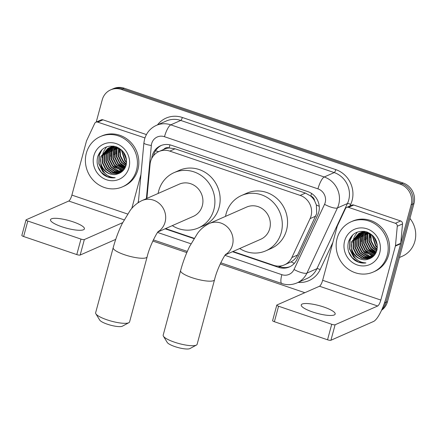 <?xml version="1.0" encoding="UTF-8"?>
<svg xmlns="http://www.w3.org/2000/svg" width="437" height="437" viewBox="0 0 437 437"><rect width="100%" height="100%" fill="white"/><g stroke="black" fill="none" stroke-linecap="round" stroke-linejoin="round"><path stroke-width="0.66" d="M232.981 251.493L273.595 265.292A16.475 15.442 -113.8 0 0 284.421 264.882L291.042 261.894C293.954 260.266 296.128 257.972 297.564 255.017L316.705 213.518L316.366 204.953L314.585 200.769A5.49 5.146 -113.8 0 0 310.822 196.049A16.475 4.354 -71.2 0 1 311.586 193.454M284.421 264.882A16.475 15.442 -113.8 0 0 291.867 257.53L310.09 218.62A16.475 15.442 -113.8 0 0 311.04 216.009A16.475 15.442 -113.8 0 0 300.175 195.41L169.802 151.109A16.475 15.442 -113.8 0 0 158.975 151.519A16.475 15.442 -113.8 0 0 150.077 164.252L146.898 198.414M310.822 196.049L310.554 195.962A16.475 15.442 66.2 0 1 314.585 200.769M158.975 151.519L164.236 149.203A16.475 15.442 66.2 0 1 169.376 147.99L169.108 147.897A5.49 5.146 -113.8 0 0 163.662 149.454M310.554 195.962L305.447 193.088L175.068 148.788L169.376 147.99M165.579 228.589L194.137 238.296M232.5 251.707L278.571 267.357A16.475 15.442 -113.8 0 0 289.392 266.947A16.475 15.442 -113.8 0 0 296.838 259.594L317.792 214.851A16.475 15.442 -113.8 0 0 318.748 212.24A16.475 15.442 -113.8 0 0 307.883 191.635L171.473 145.286A16.475 15.442 -113.8 0 0 160.652 145.701A16.475 15.442 -113.8 0 0 151.754 158.412M96.222 122.081L102.225 99.838A16.475 15.442 66.2 0 1 110.627 89.869A16.475 15.442 66.2 0 1 121.448 89.459L400.292 184.206A16.475 15.442 66.2 0 1 411.157 204.806L384.686 302.917A16.475 15.442 66.2 0 1 383.041 306.84M304.84 292.697L220.221 263.943M186.812 252.591L152.813 241.038M110.627 89.869L113.429 88.635A16.475 15.442 66.2 0 1 124.25 88.225L403.094 182.972A16.475 15.442 66.2 0 1 413.959 203.571L387.488 301.683L386.089 302.3A16.475 15.442 66.2 0 1 381.971 309.369A16.475 15.442 66.2 0 0 386.089 302.3L412.561 204.188L386.089 302.3L384.686 302.917M403.094 182.972L401.696 183.589A16.475 15.442 66.2 0 1 412.561 204.188A16.475 15.442 66.2 0 0 401.696 183.589L122.852 88.842L401.696 183.589L400.292 184.206M112.03 89.252A16.475 15.442 66.2 0 1 122.852 88.842A16.475 15.442 66.2 0 0 112.03 89.252M165.099 228.802L193.941 238.602M153.48 155.747A16.475 15.442 66.2 0 1 161.362 145.412M290.086 266.619A16.475 15.442 66.2 0 1 279.97 266.739L278.112 266.111M387.488 301.683A16.475 15.442 66.2 0 1 381.577 310.243M312.608 311.969A17.573 3.993 15.1 0 0 335.179 314.077A17.573 3.993 15.1 0 0 323.817 307.031A17.573 3.993 15.1 0 0 301.246 304.922A17.573 3.993 15.1 0 0 312.608 311.969M348.491 207.346A2.748 2.573 -113.8 0 0 346.688 207.411L351.943 205.1A2.748 2.573 66.2 0 1 353.746 205.029L348.491 207.346L395.387 223.28L400.642 220.964A2.748 2.573 66.2 0 1 402.532 223.935L400.729 243.3A2.748 2.573 66.2 0 1 400.647 243.759L386.079 297.75A21.97 5.807 -71.2 0 1 373.498 321.495L330.929 340.248A2.748 0.623 -164.9 0 1 327.542 339.784L331.727 324.292A2.748 0.623 15.1 0 0 335.108 324.757L377.677 306.004A5.49 1.453 108.8 0 0 380.824 300.066L395.392 246.075A2.748 2.573 -113.8 0 0 395.474 245.616L397.277 226.251A2.748 2.573 -113.8 0 0 395.387 223.28M353.746 205.029L400.642 220.964M346.688 207.411A2.748 2.573 -113.8 0 0 345.449 208.64L337.375 225.874A2.748 2.573 -113.8 0 0 337.217 226.306L322.648 280.297A5.49 1.453 108.8 0 1 319.502 286.235L276.932 304.988A2.748 0.623 15.1 0 0 276.79 305.124A2.748 0.623 15.1 0 0 278.566 306.228L274.381 321.719L327.542 339.784M274.381 321.719A2.748 0.623 -164.9 0 1 272.606 320.616L276.79 305.124M278.566 306.228L331.727 324.292M409.95 218.44A24.712 23.166 66.2 0 1 414.877 241.306A24.712 23.166 66.2 0 1 402.275 256.251L399.407 257.513M337.102 238.389A27.46 25.739 66.2 0 1 351.108 221.783A27.46 25.739 66.2 0 1 378.966 227A27.46 25.739 66.2 0 1 387.253 255.432A27.46 25.739 66.2 0 1 373.247 272.038A27.46 25.739 66.2 0 1 345.388 266.821A27.46 25.739 66.2 0 1 337.102 238.389M351.108 221.783L352.506 221.166A27.46 25.739 66.2 0 1 380.37 226.382A27.46 25.739 66.2 0 1 388.657 254.815A27.46 25.739 66.2 0 1 374.651 271.421L373.247 272.038M354.265 259.911C357.854 262.484 361.743 263.495 365.933 262.932C358.198 262.413 353.418 258.048 351.588 249.833A13.733 12.87 66.2 0 0 368.167 259.19C372.477 257.917 375.35 255.066 376.787 250.641C378.415 241.754 375.05 235.505 366.687 231.883C358.012 230.009 351.976 233.211 348.579 241.492C346.732 248.768 348.622 254.908 354.265 259.911M379.731 252.876A19.223 18.015 66.2 0 1 357.302 264.98A19.223 18.015 66.2 0 1 344.624 240.945A19.223 18.015 66.2 0 1 367.053 228.841A19.223 18.015 66.2 0 1 379.731 252.876M359.919 232.965L353.746 240.842L353.538 247.932L356.707 254.279L362.366 258.201L368.954 258.666L370.969 258.038M359.695 233.041L353.309 241.033L353.101 248.123L356.27 254.471L361.929 258.398L368.517 258.862L371.133 257.961M360.847 232.697L355.5 240.071L355.292 247.156L358.46 253.509L364.114 257.431L371.619 257.661M360.612 232.757L355.062 240.263L354.855 247.353L358.023 253.7L363.677 257.622L370.27 258.087L371.45 257.77M361.803 232.495L357.253 239.296L357.045 246.386L360.214 252.733L365.813 256.639L372.351 257.147M361.563 232.539L356.811 239.492L356.603 246.577L359.771 252.93L365.43 256.852L372.166 257.284M362.792 232.369L359.001 238.526L358.793 245.616L361.962 251.963L367.042 255.667L373.094 256.535M362.541 232.397L358.564 238.717L358.356 245.807L361.525 252.154L366.736 255.913L372.908 256.699M363.813 232.32L360.754 237.755L360.547 244.846L363.715 251.193L373.815 255.836M363.557 232.326L360.317 237.947L360.11 245.037L363.278 251.384L373.635 256.022M364.873 232.353L362.508 236.98L362.3 244.07L365.469 250.417L374.504 255.044M364.605 232.337L362.071 237.176L361.863 244.267L365.032 250.614L374.334 255.252M365.977 232.479L364.261 236.209L364.048 243.3L367.217 249.647L375.154 254.154M365.698 232.435L363.819 236.401L363.611 243.491L366.78 249.838L374.995 254.389M367.124 232.708L366.009 235.439L365.802 242.53L368.97 248.877L375.754 253.149M366.834 232.642L365.572 235.63L365.365 242.721L368.533 249.068L375.612 253.411M368.331 233.068L367.763 234.664L367.555 241.754L370.723 248.107L376.301 252.002M368.025 232.965L367.326 234.86L367.118 241.951L370.286 248.298L376.175 252.302M369.609 233.587L369.309 240.984L372.477 247.331L376.776 250.68M369.281 233.44L368.866 241.175L372.034 247.528L376.667 251.029M370.98 234.325L371.215 240.858L374.225 246.561L377.147 249.123M370.625 234.112L370.723 240.836L373.788 246.752L377.065 249.538M372.493 235.39L375.978 245.791L377.36 247.184M372.1 235.084L375.541 245.982L377.328 247.719M374.345 237.428L377.218 244.392M373.821 236.756L377.317 245.239M369.729 233.254L361.574 232.435L358.804 233.396L351.556 241.803L351.588 249.833M359.023 233.298L351.998 241.612C348.589 251.548 359.099 262.55 368.167 259.19M372.87 235.707L367.26 232.746L361.137 232.626L358.804 233.396M364.84 231.419L359.908 232.932M360.776 232.528L360.132 232.85M365.474 231.55L360.552 232.621M362.524 231.757L361.885 232.074M361.672 232.189L361.049 232.56M363.884 231.277L361.656 232.156M361.443 232.271L360.82 232.626M363.426 231.419L362.803 231.79M362.601 231.921L362 232.347M363.196 231.495L362.568 231.856M362.366 231.981L361.76 232.397M364.125 231.304L363.753 231.577M363.557 231.725L362.978 232.2M363.994 231.288L363.513 231.621M363.311 231.768L362.732 232.233M364.545 231.599L363.994 232.129M364.294 231.621L363.737 232.14M365.31 231.55L364.78 232.129M370.308 233.937L370.281 237.635M374.689 247.708L377 249.844M367.517 232.178L367.419 232.484M367.337 232.763L366.78 239.176M371.188 249.248L375.88 252.914M365.862 232.653L365.026 239.951M369.434 250.024L375.061 254.137M363.65 231.348L363.491 231.626M363.355 231.883L363.202 232.178M363.12 232.342L362.688 233.309M362.355 234.199L361.525 241.492M365.933 251.565L371.559 255.683M372.362 256.011L373.313 256.339M364.179 252.335L369.806 256.453M370.614 256.787L371.947 257.224M352.326 235.308L349.829 240.448L349.605 249.057L353.495 256.77L358.116 260.507M370.505 234.046L370.429 235.172M376.547 249.205L377.049 249.62M367.681 232.244L367.599 232.528M367.517 232.812L366.927 236.717M373.045 250.751L375.962 252.75M366.102 232.5L365.174 237.488M371.292 251.521L375.236 254.023M363.611 231.714L363.382 232.162M363.3 232.337L363.054 232.872M362.748 233.62L361.667 239.028M367.785 253.067L372.215 255.771M372.898 256.033L373.438 256.213M357.373 232.074L354.292 236.734M353.992 237.477L352.91 242.89M352.823 234.833L350.048 240.35L349.824 248.964L353.713 256.672L356.548 259.272M348.71 251.914L351.96 257.442L358.362 262.009L365.933 262.932M196.404 345.088L189.931 348.579A12.083 2.748 -164.9 0 1 174.904 346.596A12.083 2.748 -164.9 0 1 167.245 342.455L163.411 336.184A17.573 3.993 15.1 0 0 174.543 342.204A17.573 3.993 15.1 0 0 196.404 345.088A17.573 3.993 15.1 0 0 197.12 344.312L214.534 279.767A17.573 3.993 -164.9 0 1 191.958 277.659A17.573 3.993 -164.9 0 1 180.596 270.612L163.181 335.157A17.573 3.993 15.1 0 0 163.411 336.184M225.377 254.842L260.769 239.252A17.573 16.475 -113.8 0 0 269.733 228.622A17.573 16.475 -113.8 0 0 264.429 210.426A17.573 16.475 -113.8 0 0 246.599 207.089L209.35 223.493C204.511 225.863 200.567 229.163 197.529 233.396L189.598 246.495C185.922 254.034 182.917 262.074 180.596 270.612M225.525 216.37A30.208 28.312 66.2 0 1 226.098 213.797A30.208 28.312 66.2 0 1 241.503 195.525A30.208 28.312 66.2 0 1 272.153 201.266A30.208 28.312 66.2 0 1 281.264 232.544A30.208 28.312 66.2 0 1 265.86 250.811A30.208 28.312 66.2 0 1 239.695 248.533M241.503 195.525L246.758 193.209A30.208 28.312 66.2 0 1 277.408 198.95A30.208 28.312 66.2 0 1 286.519 230.228A30.208 28.312 66.2 0 1 271.115 248.495L265.86 250.811M128.86 322.697L122.387 326.193A12.083 2.748 -164.9 0 1 107.36 324.21A12.083 2.748 -164.9 0 1 99.702 320.07L95.867 313.799A17.573 3.993 15.1 0 0 106.999 319.818A17.573 3.993 15.1 0 0 128.86 322.697A17.573 3.993 15.1 0 0 129.576 321.927L147.127 256.863A17.573 3.993 -164.9 0 1 124.556 254.755A17.573 3.993 -164.9 0 1 113.194 247.708L95.637 312.772A17.573 3.993 15.1 0 0 95.867 313.799M157.976 231.938L193.362 216.348A17.573 16.475 -113.8 0 0 202.326 205.718A17.573 16.475 -113.8 0 0 197.021 187.522A17.573 16.475 -113.8 0 0 179.192 184.185L141.949 200.594C137.103 202.959 133.165 206.264 130.128 210.492L122.196 223.591C118.514 231.135 115.515 239.17 113.194 247.708M158.123 193.465A30.208 28.312 66.2 0 1 158.697 190.893A30.208 28.312 66.2 0 1 174.101 172.626A30.208 28.312 66.2 0 1 204.745 178.362A30.208 28.312 66.2 0 1 213.862 209.64A30.208 28.312 66.2 0 1 198.453 227.906A30.208 28.312 66.2 0 1 172.293 225.634M174.101 172.626L179.356 170.31A30.208 28.312 66.2 0 1 210 176.051A30.208 28.312 66.2 0 1 219.117 207.324A30.208 28.312 66.2 0 1 203.713 225.596L198.453 227.906M61.846 226.77A17.573 3.993 15.1 0 0 84.423 228.879A17.573 3.993 15.1 0 0 73.061 221.827A17.573 3.993 15.1 0 0 50.484 219.718A17.573 3.993 15.1 0 0 61.846 226.77M97.735 122.141A2.748 2.573 -113.8 0 0 95.927 122.213L101.187 119.896A2.748 2.573 66.2 0 1 102.99 119.825L97.735 122.141L144.953 137.928M102.99 119.825L146.411 134.58M138.513 200.72L137.939 202.839M115.729 239.378L80.168 255.044A2.748 0.623 -164.9 0 1 76.786 254.58L80.965 239.088A2.748 0.623 15.1 0 0 84.352 239.552L122.65 222.679M95.927 122.213A2.748 2.573 -113.8 0 0 94.687 123.436L86.619 140.67A2.748 2.573 -113.8 0 0 86.455 141.102L71.892 195.099A5.49 1.453 108.8 0 1 68.746 201.031L26.171 219.784A2.748 0.623 15.1 0 0 26.029 219.92A2.748 0.623 15.1 0 0 27.804 221.024L23.625 236.515L76.786 254.58M23.625 236.515A2.748 0.623 -164.9 0 1 21.85 235.412L26.029 219.92M27.804 221.024L80.965 239.088M131.794 208.449L140.954 174.505M86.34 153.185A27.46 25.739 66.2 0 1 100.346 136.579A27.46 25.739 66.2 0 1 128.21 141.796A27.46 25.739 66.2 0 1 136.497 170.228A27.46 25.739 66.2 0 1 122.491 186.834A27.46 25.739 66.2 0 1 94.627 181.617A27.46 25.739 66.2 0 1 86.34 153.185M100.346 136.579L101.75 135.962A27.46 25.739 66.2 0 1 129.609 141.178A27.46 25.739 66.2 0 1 137.895 169.611A27.46 25.739 66.2 0 1 123.89 186.217L122.491 186.834M103.503 174.707C107.098 177.28 110.987 178.291 115.177 177.728C107.442 177.209 102.657 172.844 100.832 164.629A13.733 12.87 66.2 0 0 117.411 173.986C121.715 172.713 124.589 169.862 126.031 165.437C127.659 156.55 124.288 150.301 115.925 146.679C107.251 144.805 101.22 148.006 97.822 156.288C95.971 163.569 97.866 169.703 103.503 174.707M128.97 167.671A19.223 18.015 66.2 0 1 106.541 179.782A19.223 18.015 66.2 0 1 93.868 155.741A19.223 18.015 66.2 0 1 116.297 143.636A19.223 18.015 66.2 0 1 128.97 167.671M109.163 147.761L102.99 155.638L102.782 162.728L105.951 169.075L111.604 172.997L118.198 173.462L120.208 172.833M108.933 147.837L102.553 155.829L102.345 162.919L105.514 169.266L111.167 173.194L117.755 173.658L120.372 172.757M110.086 147.493L104.743 154.867L104.53 161.952L107.699 168.305L113.358 172.227L120.863 172.457M109.856 147.553L104.301 155.059L104.093 162.149L107.262 168.496L112.921 172.418L119.509 172.883L120.694 172.566M111.047 147.291L106.491 154.092L106.284 161.182L109.452 167.529L115.057 171.435L121.595 171.943M110.801 147.335L106.054 154.288L105.847 161.373L109.015 167.726L114.674 171.648L121.41 172.08M112.036 147.165L108.245 153.321L108.037 160.412L111.206 166.759L116.286 170.463L122.333 171.331M111.785 147.193L107.808 153.513L107.6 160.603L110.769 166.95L115.974 170.709L122.152 171.495M113.057 147.116L109.998 152.551L109.791 159.642L112.959 165.989L123.054 170.632M112.795 147.122L109.556 152.742L109.348 159.833L112.517 166.18L122.879 170.818M114.117 147.149L111.746 151.776L111.539 158.866L114.707 165.219L123.742 169.84M113.849 147.132L111.309 151.972L111.102 159.063L114.27 165.41L123.573 170.048M115.221 147.274L113.5 151.005L113.292 158.096L116.46 164.443L124.392 168.95M114.936 147.231L113.063 151.197L112.855 158.287L116.024 164.64L124.234 169.185M116.368 147.504L115.253 150.235L115.046 157.325L118.214 163.673L124.998 167.945M116.073 147.438L114.816 150.426L114.609 157.517L117.777 163.864L124.851 168.207M117.569 147.864L117.007 149.465L116.794 156.55L119.962 162.903L125.545 166.797M117.263 147.761L116.564 149.656L116.357 156.746L119.525 163.094L125.414 167.098M118.848 148.383L118.547 155.78L121.715 162.127L126.02 165.476M118.52 148.236L118.11 155.971L121.278 162.324L125.905 165.825M120.219 149.121L120.459 155.654L123.469 161.357L126.391 163.919M119.864 148.908L119.962 155.632L123.032 161.548L126.309 164.334M121.737 150.186L125.222 160.587L126.604 161.98M121.339 149.88L124.78 160.778L126.572 162.515M123.584 152.223L126.462 159.188M123.059 151.552L126.561 160.035M118.968 148.05L110.812 147.231L108.043 148.192L100.8 156.599L100.832 164.629M108.267 148.094L101.237 156.408C97.833 166.344 108.338 177.346 117.411 173.986M122.114 150.503L116.504 147.542L110.375 147.422L108.043 148.192M114.079 146.215L109.146 147.728M110.015 147.324L109.37 147.646M114.713 146.346L109.796 147.416M111.768 146.553L111.124 146.87M110.916 146.99L110.293 147.362M113.128 146.073L110.9 146.952M110.687 147.067L110.058 147.422M112.664 146.215L112.041 146.586M111.839 146.717L111.238 147.143M112.44 146.297L111.812 146.652M111.604 146.783L111.003 147.193M113.363 146.1L112.992 146.373M112.795 146.521L112.222 146.996M113.238 146.084L112.893 146.144M112.555 146.564L111.976 147.029M113.784 146.395L113.238 146.925M113.538 146.417L112.981 146.936M114.549 146.351L114.019 146.93M119.552 148.738L119.525 152.431M123.933 162.504L126.238 164.645M116.755 146.974L116.663 147.28M116.581 147.559L116.018 153.971M120.432 164.044L125.119 167.71M115.1 147.455L114.27 154.747M118.678 164.82L124.305 168.933M112.593 146.679L112.446 146.974M112.364 147.138L111.932 148.105M111.599 148.995L110.763 156.288M115.171 166.36L120.798 170.479M121.606 170.812L122.551 171.135M113.423 167.136L119.05 171.249M119.853 171.583L121.186 172.02M101.564 150.104L99.068 155.244L98.849 163.853L102.733 171.566L107.36 175.303M119.749 148.842L119.672 149.967M125.79 164.001L126.293 164.416M116.925 147.04L116.837 147.324M116.761 147.608L116.166 151.513M122.284 165.547L125.206 167.546M115.341 147.296L114.412 152.284M120.53 166.317L124.479 168.819M112.855 146.51L112.626 146.958M112.538 147.132L112.293 147.668M111.992 148.416L110.911 153.829M117.029 167.863L121.453 170.567M122.141 170.829L122.682 171.009M106.617 146.87L103.536 151.53M103.23 152.273L102.149 157.686M102.067 149.629L99.286 155.146L99.068 163.76L102.952 171.468L105.787 174.068M97.954 166.71L101.204 172.238L107.6 176.805L115.177 177.728M315.782 216.113L310.09 218.62M155.49 150.803A16.475 2.933 5.3 0 0 158.773 151.612M280.669 266.958A16.475 4.354 -71.2 0 1 280.865 265.931M291.042 261.894A16.475 4.446 25.1 0 0 294.369 263.336M316.366 204.953A16.475 4.446 25.1 0 0 319.239 206.28M169.108 147.897A16.475 4.354 -71.2 0 1 170.015 144.871M305.447 193.088L300.175 195.41M297.564 255.017L291.867 257.53M175.068 148.788L169.802 151.109M224.995 255.355L281.849 274.676A10.985 10.297 -113.8 0 0 294.03 269.498L324.549 204.33A10.985 10.297 -113.8 0 0 325.188 202.588A10.985 10.297 -113.8 0 0 317.945 188.855L164.481 136.71A10.985 10.297 -113.8 0 0 151.661 143.626A10.985 10.297 -113.8 0 0 151.328 145.472L146.379 198.638M164.481 136.71A10.985 2.901 108.8 0 1 170.769 124.84L324.232 176.985A21.97 20.588 66.2 0 1 338.719 204.456A21.97 20.588 66.2 0 1 337.446 207.936L347.431 203.538A21.97 20.588 -113.8 0 0 348.704 200.053A21.97 20.588 -113.8 0 0 334.218 172.582L180.754 120.437A21.97 20.588 -113.8 0 0 166.328 120.989L156.337 125.386A21.97 20.588 66.2 0 1 170.769 124.84L180.754 120.437A2.748 0.727 -71.2 0 0 182.327 117.471L335.791 169.616A2.748 0.727 -71.2 0 1 334.218 172.582L324.232 176.985A10.985 2.901 108.8 0 0 317.945 188.855M156.337 125.386C150.35 128.188 146.422 132.804 144.56 139.223L143.899 142.91A10.985 1.956 5.3 0 0 151.328 145.472M335.791 169.616A24.712 23.166 66.2 0 1 352.091 200.523A24.712 23.166 66.2 0 1 350.66 204.44L349.933 205.985M332.868 242.431L320.141 269.607A24.712 23.166 66.2 0 1 298.149 282.4M157.489 124.884A24.712 23.166 66.2 0 1 182.327 117.471M411.157 204.806L413.959 203.571M121.448 89.459L124.25 88.225M324.549 204.33A10.985 2.961 25.1 0 0 337.446 207.936L306.927 273.103L316.912 268.706L347.431 203.538A2.748 0.743 -154.9 0 1 350.66 204.44M294.03 269.498A10.985 2.961 25.1 0 0 306.927 273.103A21.97 20.588 66.2 0 1 296.996 282.908L306.982 278.506A21.97 20.588 -113.8 0 0 316.912 268.706A2.748 0.743 -154.9 0 1 320.141 269.607M157.588 232.451L190.974 243.797M281.849 274.676A10.985 2.901 108.8 0 0 281.821 283.531C286.978 285.219 292.036 285.011 296.996 282.908M279.97 266.739L278.571 267.357M319.502 286.235L377.677 306.004M322.648 280.297L380.824 300.066M400.647 243.759L395.392 246.075M335.108 324.757L330.929 340.248M395.474 245.616L400.729 243.3M402.532 223.935L397.277 226.251M225.629 254.531A17.573 16.475 -113.8 0 0 232.484 245.031A17.573 16.475 -113.8 0 0 220.893 223.056A17.573 16.475 -113.8 0 0 209.35 223.493M158.221 231.626A17.573 16.475 -113.8 0 0 165.082 222.127A17.573 16.475 -113.8 0 0 153.491 200.151A17.573 16.475 -113.8 0 0 141.949 200.594M68.746 201.031L124.13 219.849M71.892 195.099L127.609 214.026M84.352 239.552L80.168 255.044M153.36 239.88L187.32 251.417M220.761 262.784L281.821 283.531M143.899 142.91L138.343 202.571M214.534 279.767C217.173 268.209 225.202 253.93 225.951 254.165M147.127 256.863C149.771 245.304 157.801 231.026 158.549 231.26"/></g></svg>
